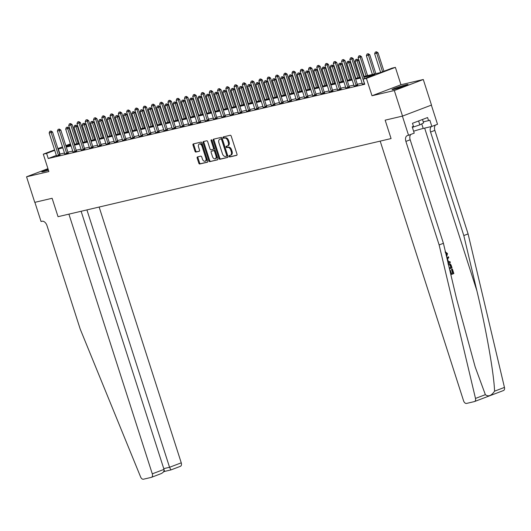 <?xml version="1.0" encoding="UTF-8"?>
<svg xmlns="http://www.w3.org/2000/svg" width="531" height="531" viewBox="0 0 531 531"><rect width="100%" height="100%" fill="white"/><g stroke="black" fill="none" stroke-linecap="round" stroke-linejoin="round"><path stroke-width="0.8" d="M229.1 156.36A0.737 0.465 -110.8 0 0 229.784 156.957L236.68 155.337A1.055 0.664 -110.8 0 0 236.733 155.317A1.055 0.664 -110.8 0 0 237.005 154.182L231.211 136.115A1.055 0.664 -110.8 0 0 230.235 135.266L223.339 136.885A0.737 0.465 -110.8 0 0 223.79 138.286L224.679 138.08A3.378 2.124 -110.8 0 1 227.792 140.801L228.277 142.308A3.378 2.124 -110.8 0 1 227.401 145.952A3.378 2.124 -110.8 0 1 227.228 146.005L226.332 146.217A0.737 0.465 -110.8 0 0 226.783 147.625L227.68 147.412A3.378 2.124 -110.8 0 1 230.786 150.134L231.27 151.64A3.378 2.124 -110.8 0 1 230.394 155.291A3.378 2.124 -110.8 0 1 230.222 155.344L229.332 155.55A0.737 0.465 -110.8 0 0 229.1 156.36M229.91 155.417A0.737 0.465 -110.8 0 0 230.567 156.658L236.939 155.165M223.916 136.746A0.737 0.465 -110.8 0 0 224.573 137.987L225.463 137.781L224.679 138.08M226.91 146.078A0.737 0.465 -110.8 0 0 227.567 147.326L228.463 147.114L227.68 147.412M48.122 169.21A8.396 0.544 -17.8 0 0 41.803 171.798A8.396 0.544 -17.8 0 0 43.688 171.553A8.396 0.544 -17.8 0 0 48.447 170.232M393.929 89.394A8.396 0.544 -17.8 0 0 402.863 86.706A8.396 0.544 -17.8 0 0 408.027 84.509A8.396 0.544 -17.8 0 0 406.142 84.754A8.396 0.544 -17.8 0 0 397.215 87.436A8.396 0.544 -17.8 0 0 392.044 89.639A8.396 0.544 -17.8 0 0 393.929 89.394M197.499 156.917A1.055 0.664 -110.8 0 0 197.446 156.937A1.055 0.664 -110.8 0 0 197.174 158.079L198.8 163.143A1.055 0.664 -110.8 0 0 199.769 163.993L207.435 162.201A1.055 0.664 -110.8 0 0 207.488 162.181A1.055 0.664 -110.8 0 0 207.76 161.046L201.959 142.978A1.055 0.664 -110.8 0 0 200.99 142.129L193.324 143.921A1.055 0.664 -110.8 0 0 193.271 143.941A1.055 0.664 -110.8 0 0 192.999 145.082L194.963 151.202A1.055 0.664 -110.8 0 0 195.939 152.052L199.218 151.282A1.055 0.664 -110.8 0 0 199.271 151.269A1.055 0.664 -110.8 0 0 199.543 150.127L198.567 147.094A2.828 1.772 -110.8 0 1 199.298 144.04A2.828 1.772 -110.8 0 1 202.039 146.277L205.862 158.172A2.828 1.772 -110.8 0 1 205.125 161.218A2.828 1.772 -110.8 0 1 202.384 158.981L201.747 157.003A1.055 0.664 -110.8 0 0 200.778 156.154L197.499 156.917M56.352 155.43L48.241 158.517L46.602 153.399L43.296 154.176L54.574 149.888M81.124 211.272L163.999 469.391C164.318 471.329 163.196 472.802 160.647 473.818L151.454 477.329A3.226 2.024 -110.8 0 1 151.295 477.376L143.456 479.214A3.226 2.024 -110.8 0 1 140.622 476.984L80.221 329.127L46.987 225.602A5.383 3.378 -110.8 0 0 42.035 221.268L41.046 221.5L34.887 202.324L52.118 198.282L34.754 202.357L26.55 176.796L48.872 171.559L43.296 154.176M402.525 116.083L394.321 90.522L423.287 79.511L431.491 105.072L402.525 116.083L385.161 120.159L391.075 138.564L58.032 216.688L52.118 198.282L58.032 216.688L68.911 214.139L152.291 473.844L163.999 469.391M423.287 79.511L400.958 84.748L371.999 95.759L394.321 90.522M371.999 95.759L366.417 78.376L363.104 79.152L374.853 74.692L363.934 77.247M48.241 158.517L364.751 84.27L363.104 79.152M218.991 158.411A1.055 0.664 -110.8 0 0 219.96 159.26L227.626 157.461A1.055 0.664 -110.8 0 0 227.68 157.448A1.055 0.664 -110.8 0 0 227.952 156.306L222.15 138.239A1.055 0.664 -110.8 0 0 221.181 137.39L213.515 139.188A1.055 0.664 -110.8 0 0 213.462 139.202A1.055 0.664 -110.8 0 0 213.19 140.343L218.991 158.411L219.774 158.112A1.055 0.664 -110.8 0 0 220.743 158.961L227.879 157.289M217.531 159.831L209.864 161.63A1.055 0.664 -110.8 0 1 208.895 160.774L203.094 142.713A1.055 0.664 -110.8 0 1 203.366 141.571A1.055 0.664 -110.8 0 1 203.419 141.558L206.698 140.788A1.055 0.664 -110.8 0 1 207.674 141.638L210.024 148.965A1.055 0.664 -110.8 0 0 210.999 149.815L213.17 149.304A1.055 0.664 -110.8 0 0 213.223 149.291A1.055 0.664 -110.8 0 0 213.495 148.149L211.053 140.523A0.737 0.465 -110.8 0 1 211.955 140.31L217.856 158.676A1.055 0.664 -110.8 0 1 217.584 159.811A1.055 0.664 -110.8 0 1 217.531 159.831L217.63 159.791M47.943 168.659L26.55 176.796M362.122 83.175L357.31 84.303M353.852 85.113L349.04 86.241M345.581 87.051L340.769 88.179M337.318 88.989L332.506 90.124M329.047 90.934L324.235 92.062M320.777 92.872L315.965 94M312.513 94.81L307.695 95.938M304.243 96.748L299.431 97.877M295.973 98.693L291.161 99.821M287.709 100.631L282.89 101.76M279.439 102.569L274.627 103.698M271.168 104.507L266.356 105.636M262.905 106.446L258.086 107.574M254.634 108.39L249.822 109.519M246.364 110.329L241.552 111.457M238.1 112.267L233.282 113.395M229.83 114.205L225.018 115.333M221.56 116.143L216.748 117.278M213.296 118.088L208.477 119.216M205.026 120.026L200.214 121.154M196.755 121.964L191.943 123.092M188.485 123.902L183.673 125.031M180.221 125.847L175.409 126.975M171.951 127.785L167.139 128.914M163.681 129.723L158.869 130.852M155.417 131.661L150.605 132.79M147.147 133.6L142.335 134.735M138.876 135.544L134.064 136.673M130.613 137.483L125.801 138.611M122.342 139.421L117.53 140.549M114.072 141.359L109.26 142.487M105.808 143.297L100.99 144.432M97.538 145.242L92.726 146.37M89.268 147.18L84.456 148.308M81.004 149.118L76.185 150.246M72.734 151.056L67.922 152.185M64.463 153.001L59.664 154.169M362.368 84.11L364.585 83.765M354.104 86.049L357.635 85.106M345.834 87.993L349.365 87.051M337.563 89.931L341.101 88.989M329.3 91.87L332.831 90.927M321.029 93.808L324.56 92.865M312.759 95.746L316.297 94.803M304.495 97.691L308.026 96.748M296.225 99.629L299.756 98.686M287.955 101.567L291.492 100.624M279.691 103.505L283.222 102.563M271.421 105.443L274.952 104.507M263.15 107.388L266.688 106.446M254.887 109.326L258.418 108.384M246.616 111.264L250.147 110.322M238.346 113.203L241.884 112.26M230.082 115.147L233.613 114.205M221.812 117.085L225.343 116.143M213.542 119.024L217.079 118.081M205.278 120.962L208.809 120.019M197.008 122.9L200.539 121.964M188.737 124.845L192.268 123.902M180.474 126.783L184.005 125.84M172.203 128.721L175.734 127.779M163.933 130.659L167.464 129.717M155.663 132.604L159.2 131.661M147.399 134.542L150.93 133.6M139.129 136.48L142.66 135.538M130.858 138.418L134.396 137.476M122.595 140.357L126.126 139.414M114.324 142.301L117.855 141.359M106.054 144.24L109.592 143.297M97.79 146.178L101.321 145.235M89.52 148.116L93.051 147.173M81.25 150.054L84.787 149.118M72.986 151.999L76.517 151.056M64.716 153.937L68.247 152.994M56.445 155.875L59.983 154.933M73.796 142.806L74.227 142.7M363.695 76.51L380.329 72.608L392.07 68.141L395.383 67.364L366.417 78.376M400.958 84.748L395.383 67.364M57.886 148.627L62.499 146.875M65.811 145.613L70.424 143.861M62.824 147.883L58.025 149.058M54.713 150.319L46.602 153.399M360.476 78.064L355.664 79.192M352.212 80.002L347.4 81.13M343.942 81.94L339.13 83.068M335.672 83.878L330.859 85.006M327.408 85.816L322.596 86.951M319.138 87.761L314.325 88.889M310.867 89.699L306.055 90.828M302.604 91.637L297.791 92.766M294.333 93.575L289.521 94.704M286.063 95.514L281.251 96.649M277.799 97.458L272.98 98.587M269.529 99.397L264.717 100.525M261.259 101.335L256.446 102.463M252.995 103.273L248.176 104.401M244.725 105.218L239.912 106.346M236.454 107.156L231.642 108.284M228.191 109.094L223.372 110.222M219.92 111.032L215.108 112.16M211.65 112.97L206.838 114.105M203.386 114.915L198.567 116.043M195.116 116.853L190.304 117.982M186.846 118.791L182.033 119.92M178.582 120.729L173.763 121.858M170.312 122.674L165.499 123.803M162.041 124.612L157.229 125.741M153.771 126.551L148.959 127.679M145.507 128.489L140.695 129.617M137.237 130.427L132.425 131.562M128.967 132.372L124.154 133.5M120.703 134.31L115.891 135.438M112.433 136.248L107.62 137.376M104.162 138.186L99.35 139.314M95.899 140.124L91.086 141.259M87.628 142.069L82.816 143.197M79.358 144.007L74.546 145.136M71.094 145.945L66.275 147.074M66.043 146.33L70.855 145.202M74.307 144.392L79.119 143.264M82.577 142.454L87.389 141.326M90.847 140.516L95.66 139.387M99.111 138.578L103.923 137.443M107.381 136.633L112.194 135.505M115.652 134.695L120.464 133.566M123.915 132.757L128.734 131.628M132.186 130.818L136.998 129.69M140.456 128.874L145.268 127.745M148.72 126.936L153.539 125.807M156.99 124.997L161.802 123.869M165.26 123.059L170.073 121.931M173.524 121.121L178.343 119.986M181.794 119.176L186.607 118.048M190.065 117.238L194.877 116.11M198.328 115.3L203.147 114.172M206.599 113.362L211.411 112.233M214.869 111.424L219.681 110.289M223.133 109.479L227.952 108.351M231.403 107.541L236.215 106.412M239.673 105.603L244.486 104.474M247.944 103.664L252.756 102.536M256.207 101.72L261.02 100.591M264.478 99.782L269.29 98.653M272.748 97.843L277.56 96.715M281.012 95.905L285.824 94.777M289.282 93.967L294.094 92.832M297.552 92.022L302.365 90.894M305.816 90.084L310.628 88.956M314.086 88.146L318.899 87.018M322.357 86.208L327.169 85.079M330.621 84.263L335.439 83.135M338.891 82.325L343.703 81.197M347.161 80.387L351.973 79.258M355.425 78.449L360.244 77.32M74.287 142.879L73.869 143.031M70.563 144.293L65.95 146.045M59.983 154.05L58.344 148.939M231.005 155.045A3.378 2.124 -110.8 0 0 231.177 154.992A3.378 2.124 -110.8 0 0 232.054 151.342L231.27 151.64M228.463 147.114A3.378 2.124 -110.8 0 1 231.569 149.842L232.054 151.342M228.011 145.706A3.378 2.124 -110.8 0 0 228.184 145.66A3.378 2.124 -110.8 0 0 229.06 142.009L228.277 142.308M225.463 137.781A3.378 2.124 -110.8 0 1 228.576 140.503L229.06 142.009M214.046 139.062A1.055 0.664 -110.8 0 0 213.973 140.045L219.774 158.112M226.458 156.227A0.737 0.465 -110.8 0 0 226.691 155.417L221.6 139.56A0.737 0.465 -110.8 0 0 220.916 138.963L219.973 139.182A3.378 2.124 -110.8 0 0 219.807 139.235A3.378 2.124 -110.8 0 0 218.931 142.879L222.409 153.718A3.378 2.124 -110.8 0 0 225.516 156.446L226.458 156.227M226.531 156.194L227.241 155.928A0.737 0.465 -110.8 0 0 227.474 155.118L226.691 155.417M220.425 139.009A3.378 2.124 -110.8 0 1 220.591 138.936A3.378 2.124 -110.8 0 1 220.757 138.883L221.699 138.664A0.737 0.465 -110.8 0 1 222.376 139.261L227.474 155.118M217.783 159.658L209.864 161.63M203.95 141.432A1.055 0.664 -110.8 0 0 203.877 142.414L209.679 160.481A1.055 0.664 -110.8 0 0 210.648 161.331M213.276 149.264L213.953 149.005A1.055 0.664 -110.8 0 0 214.006 148.992A1.055 0.664 -110.8 0 0 214.278 147.85L211.829 140.224L211.053 140.523M212.466 156.565A2.828 1.772 -110.8 0 0 215.208 158.802A2.828 1.772 -110.8 0 0 215.938 155.749L214.597 151.561A1.055 0.664 -110.8 0 0 213.621 150.711L211.444 151.222A1.055 0.664 -110.8 0 0 211.391 151.235A1.055 0.664 -110.8 0 0 211.119 152.377L212.466 156.565M215.208 158.802L215.991 158.504A2.828 1.772 -110.8 0 0 216.721 155.45L215.938 155.749M212.128 150.963A1.055 0.664 -110.8 0 1 212.174 150.937A1.055 0.664 -110.8 0 1 212.227 150.923L214.405 150.412A1.055 0.664 -110.8 0 1 215.374 151.262L216.721 155.45M205.125 161.218L205.909 160.92A2.828 1.772 -110.8 0 0 206.645 157.873L205.862 158.172M199.298 144.04L200.081 143.748A2.828 1.772 -110.8 0 1 202.822 145.979L206.645 157.873M193.855 143.801A1.055 0.664 -110.8 0 0 193.782 144.784L195.747 150.904A1.055 0.664 -110.8 0 0 196.722 151.753L199.47 151.109M198.023 156.798A1.055 0.664 -110.8 0 0 197.957 157.78L199.583 162.844A1.055 0.664 -110.8 0 0 200.552 163.701L207.687 162.021M383.959 71.227L378.039 52.775L374.64 53.777L380.647 72.481M376.525 51.786L375.298 52.104L376.525 51.786L378.039 52.775M382.552 71.765L376.293 51.872M374.64 53.777L375.298 52.104M364.392 78.668L358.465 60.215L357.058 60.753L364.279 83.248A1.075 0.677 -110.8 0 0 364.405 83.546L364.531 83.779M355.73 59.545L356.958 59.226L355.73 59.545L355.073 61.218L362.295 83.712A1.075 0.677 -110.8 0 1 362.361 84.031L362.388 84.276M356.719 59.313L357.058 60.753L355.073 61.218M358.465 60.215L356.958 59.226M449.857 270.485L450.368 270.292L451.403 273.518L453.029 272.901L452.113 269.144A14.018 0.916 -17.8 0 0 451.476 269.376L452.638 272.994A14.018 0.916 -17.8 0 0 451.383 273.452M449.837 270.418L450.368 270.292M439.13 244.93L405.89 141.405A5.383 3.378 69.2 0 1 407.284 135.604A5.383 3.378 69.2 0 1 407.556 135.518L408.551 135.286L402.392 116.116L385.161 120.159L391.075 138.564L380.189 141.113L463.576 400.825A3.226 2.024 -110.8 0 0 466.543 403.427L474.382 401.589A3.226 2.024 -110.8 0 0 474.541 401.536A3.226 2.024 -110.8 0 0 475.484 398.429L439.13 244.93L443.418 243.304L456.521 298.621L475.185 366.981L485.367 394.672C488.294 396.989 491.361 395.827 494.567 391.174C493.963 373.578 486.243 329.705 476.911 290.869L463.809 235.552L430.568 132.027A5.383 3.378 69.2 0 1 431.404 126.531M447.965 262.5L450.328 262.599L447.918 262.314M446.976 258.345L448.449 256.752L446.903 258.02M463.809 235.552L468.096 233.919L434.856 130.394A5.383 3.378 69.2 0 1 435.553 125.017M410.875 134.403A5.383 3.378 69.2 0 0 410.178 139.779L443.418 243.304M494.567 391.174L504.45 387.418L468.096 233.919M408.551 135.286L414.226 133.128L412.209 126.843L413.457 126.365L412.474 123.298L427.581 117.55L428.57 120.623L429.818 120.145L431.836 126.431L437.517 124.274L431.364 105.118M413.616 131.23A12.107 0.79 162.2 0 1 423.207 128.456L431.836 126.431M504.45 387.418A3.226 2.024 69.2 0 1 503.507 390.524A3.226 2.024 69.2 0 1 503.342 390.57M423.26 121.864L428.57 120.623M446.432 256.035L446.976 253.831L446.591 253.924M446.976 253.831L445.243 252.557M445.124 251.634L447.494 253.546L446.644 256.944M448.449 256.752L448.748 257.668L447.527 258.916L448.363 261.531L450.036 261.683L450.328 262.599M448.038 263.768C449.538 263.184 450.633 263.827 451.323 265.699L452.027 267.896L449.472 268.872M449.259 267.976L451.211 267.239L450.009 264.65L448.31 264.63M451.211 267.239L450.819 267.332A14.018 0.916 -17.8 0 0 449.246 267.909M450.806 265.971L450.414 266.064L450.819 267.332M450.009 264.65L449.571 264.75L450.414 266.064M452.412 269.078L453.846 273.558L450.852 274.7M451.868 269.283L451.476 269.376M453.029 272.901L452.638 272.994M450.859 273.724L449.943 270.87M86.925 209.911L169.555 467.28L181.257 462.833A3.226 2.024 69.2 0 1 180.421 466.311A3.226 2.024 69.2 0 1 180.261 466.364M99.138 207.05L181.257 462.833M151.454 477.329A3.226 2.024 -110.8 0 0 152.291 473.844M163.754 468.641L169.555 467.28L170.902 469.922L164.842 471.362L164.106 470.234M375.848 73.656L369.768 54.713L366.377 55.715L372.397 74.466M368.255 53.724L367.027 54.049L368.255 53.724L369.768 54.713M374.382 74.001L368.023 53.817M366.377 55.715L367.027 54.049M367.578 75.594L361.498 56.651L358.106 57.653L364.127 76.404M359.991 55.662L358.764 55.987L359.991 55.662L361.498 56.651M366.111 75.94L359.752 55.755M358.106 57.653L358.764 55.987M359.314 77.539L353.228 58.596L349.836 59.591L355.856 78.349M351.721 57.6L350.493 57.925L351.721 57.6L353.228 58.596M357.841 77.878L351.489 57.693M349.836 59.591L350.493 57.925M348.449 61.257L347.46 61.49L348.449 61.257L348.787 62.691L350.195 62.154L357.416 84.648A1.075 0.677 -110.8 0 0 357.549 84.953L357.715 85.252M354.124 86.221L354.091 85.969A1.075 0.677 -110.8 0 0 354.024 85.65L346.803 63.156L348.787 62.691L356.009 85.186A1.075 0.677 -110.8 0 0 356.142 85.491L356.268 85.717M347.46 61.49L346.803 63.156M350.195 62.154L348.688 61.165M340.185 63.196L339.19 63.428L340.185 63.196L340.517 64.629L341.931 64.092L349.152 86.586A1.075 0.677 -110.8 0 0 349.279 86.892L349.451 87.197M345.854 88.159L345.827 87.907A1.075 0.677 -110.8 0 0 345.754 87.588L338.532 65.094L340.517 64.629L347.739 87.124A1.075 0.677 -110.8 0 0 347.871 87.429L347.997 87.655M339.19 63.428L338.532 65.094M341.931 64.092L340.417 63.103M331.915 65.134L330.926 65.366L331.915 65.134L332.253 66.567L333.66 66.036L340.882 88.531A1.075 0.677 -110.8 0 0 341.015 88.83L341.181 89.135M337.583 90.097L337.557 89.845A1.075 0.677 -110.8 0 0 337.49 89.533L330.269 67.039L332.253 66.567L339.475 89.062A1.075 0.677 -110.8 0 0 339.601 89.367L339.727 89.593M330.926 65.366L330.269 67.039M333.66 66.036L332.147 65.047M351.044 79.477L344.964 60.534L341.572 61.536L347.593 80.287M343.451 59.545L342.223 59.864L343.451 59.545L344.964 60.534M349.577 79.823L343.218 59.631M341.572 61.536L342.223 59.864M323.644 67.072L322.656 67.304L323.644 67.072L323.983 68.512L325.39 67.975L332.612 90.469A1.075 0.677 -110.8 0 0 332.745 90.768L332.91 91.073M329.32 92.036L329.286 91.79A1.075 0.677 -110.8 0 0 329.22 91.471L321.998 68.977L323.983 68.512L331.205 91.007A1.075 0.677 -110.8 0 0 331.337 91.305L331.463 91.531M322.656 67.304L321.998 68.977M325.39 67.975L323.883 66.986M405.073 85.909A8.343 0.544 -17.8 0 0 395.27 89.055M412.368 127.354L419.848 124.865L423.599 122.92L422.497 119.488M418.601 120.968L419.848 124.865M396.179 88.81A7.261 0.471 162.2 0 1 404.184 86.241M45.938 170.969A7.261 0.471 162.2 0 1 48.407 170.099M48.381 170.033A8.343 0.544 -17.8 0 0 45.029 171.221M342.774 81.416L336.694 62.472L333.302 63.474L339.322 82.225M335.187 61.483L333.959 61.802L335.187 61.483L336.694 62.472M341.307 81.761L334.948 61.569M333.302 63.474L333.959 61.802M334.51 83.354L328.423 64.41L325.032 65.413L331.052 84.163M326.917 63.421L325.689 63.747L326.917 63.421L328.423 64.41M333.037 83.699L326.684 63.514M325.032 65.413L325.689 63.747M326.24 85.292L320.16 66.348L316.768 67.351L322.788 86.102M318.646 65.359L317.419 65.685L318.646 65.359L320.16 66.348M324.773 85.637L318.414 65.452M316.768 67.351L317.419 65.685M317.969 87.237L311.889 68.293L308.498 69.296L314.518 88.046M310.383 67.304L309.155 67.623L310.383 67.304L311.889 68.293M316.503 87.582L310.144 67.391M308.498 69.296L309.155 67.623M309.706 89.175L303.619 70.231L300.227 71.234L306.248 89.985M302.112 69.242L300.885 69.561L302.112 69.242L303.619 70.231M308.232 89.52L301.88 69.329M300.227 71.234L300.885 69.561M315.381 69.017L314.385 69.249L315.381 69.017L315.713 70.45L317.126 69.913L324.348 92.407A1.075 0.677 -110.8 0 0 324.474 92.713L324.647 93.011M321.049 93.974L321.023 93.728A1.075 0.677 -110.8 0 0 320.95 93.41L313.728 70.915L315.713 70.45L322.934 92.945A1.075 0.677 -110.8 0 0 323.067 93.244L323.193 93.476M314.385 69.249L313.728 70.915M317.126 69.913L315.613 68.924M307.11 70.955L306.121 71.187L307.11 70.955L307.449 72.389L308.856 71.851L316.078 94.345A1.075 0.677 -110.8 0 0 316.21 94.651L316.376 94.949M312.779 95.919L312.752 95.666A1.075 0.677 -110.8 0 0 312.686 95.348L305.464 72.853L307.449 72.389L314.671 94.883A1.075 0.677 -110.8 0 0 314.797 95.188L314.923 95.414M306.121 71.187L305.464 72.853M308.856 71.851L307.343 70.862M298.84 72.893L297.851 73.125L298.84 72.893L299.179 74.327L300.586 73.796L307.807 96.29A1.075 0.677 -110.8 0 0 307.94 96.589L308.106 96.894M304.515 97.857L304.482 97.604A1.075 0.677 -110.8 0 0 304.416 97.286L297.194 74.791L299.179 74.327L306.4 96.821A1.075 0.677 -110.8 0 0 306.533 97.127L306.659 97.352M297.851 73.125L297.194 74.791M300.586 73.796L299.079 72.8M290.576 74.831L289.581 75.063L290.576 74.831L290.908 76.272L292.322 75.734L299.544 98.228A1.075 0.677 -110.8 0 0 299.67 98.527L299.842 98.832M296.245 99.795L296.218 99.543A1.075 0.677 -110.8 0 0 296.145 99.231L288.924 76.736L290.908 76.272L298.13 98.759A1.075 0.677 -110.8 0 0 298.263 99.065L298.389 99.29M289.581 75.063L288.924 76.736M292.322 75.734L290.809 74.745M282.306 76.769L281.317 77.002L282.306 76.769L282.645 78.21L284.052 77.672L291.273 100.167A1.075 0.677 -110.8 0 0 291.406 100.472L291.572 100.771M287.975 101.733L287.948 101.487A1.075 0.677 -110.8 0 0 287.882 101.169L280.66 78.674L282.645 78.21L289.866 100.704A1.075 0.677 -110.8 0 0 289.992 101.003L290.118 101.229M281.317 77.002L280.66 78.674M284.052 77.672L282.538 76.683M301.435 91.113L295.355 72.17L291.957 73.172L297.984 91.923M293.842 71.181L292.614 71.506L293.842 71.181L295.355 72.17M299.962 91.458L293.61 71.267M291.957 73.172L292.614 71.506M274.036 78.714L273.047 78.946L274.036 78.714L274.374 80.148L275.781 79.61L283.003 102.105A1.075 0.677 -110.8 0 0 283.136 102.41L283.302 102.709M279.704 103.678L279.678 103.426A1.075 0.677 -110.8 0 0 279.611 103.107L272.39 80.612L274.374 80.148L281.596 102.642A1.075 0.677 -110.8 0 0 281.729 102.948L281.855 103.173M273.047 78.946L272.39 80.612M275.781 79.61L274.275 78.621M293.165 93.051L287.085 74.108L283.693 75.11L289.714 93.861M285.578 73.119L284.35 73.444L285.578 73.119L287.085 74.108M291.698 93.396L285.339 73.212M283.693 75.11L284.35 73.444M265.772 80.652L264.777 80.885L265.772 80.652L266.104 82.086L267.518 81.548L274.739 104.043A1.075 0.677 -110.8 0 0 274.866 104.348L275.031 104.653M271.441 105.616L271.414 105.364A1.075 0.677 -110.8 0 0 271.341 105.045L264.119 82.551L266.104 82.086L273.326 104.58A1.075 0.677 -110.8 0 0 273.458 104.886L273.584 105.111M264.777 80.885L264.119 82.551M267.518 81.548L266.004 80.559M284.901 94.989L278.815 76.052L275.423 77.048L281.443 95.806M277.308 75.057L276.08 75.382L277.308 75.057L278.815 76.052M283.428 95.334L277.069 75.15M275.423 77.048L276.08 75.382M257.502 82.59L256.506 82.823L257.502 82.59L257.84 84.024L259.247 83.493L266.469 105.988A1.075 0.677 -110.8 0 0 266.602 106.286L266.768 106.592M263.17 107.554L263.144 107.302A1.075 0.677 -110.8 0 0 263.077 106.983L255.856 84.495L257.84 84.024L265.062 106.519A1.075 0.677 -110.8 0 0 265.188 106.824L265.314 107.05M256.506 82.823L255.856 84.495M259.247 83.493L257.734 82.504M276.631 96.934L270.551 77.991L267.153 78.993L273.173 97.744M269.038 77.002L267.81 77.32L269.038 77.002L270.551 77.991M275.158 97.279L268.805 77.088M267.153 78.993L267.81 77.32M249.231 84.529L248.242 84.761L249.231 84.529L249.57 85.969L250.977 85.431L258.199 107.926A1.075 0.677 -110.8 0 0 258.331 108.224L258.497 108.53M254.9 109.492L254.873 109.24A1.075 0.677 -110.8 0 0 254.807 108.928L247.585 86.434L249.57 85.969L256.792 108.463A1.075 0.677 -110.8 0 0 256.924 108.762L257.05 108.988M248.242 84.761L247.585 86.434M250.977 85.431L249.47 84.442M268.361 98.872L262.281 79.929L258.889 80.931L264.909 99.682M260.774 78.94L259.546 79.258L260.774 78.94L262.281 79.929M266.894 99.217L260.535 79.026M258.889 80.931L259.546 79.258M240.968 86.467L239.972 86.706L240.968 86.467L241.3 87.907L242.707 87.369L249.935 109.864A1.075 0.677 -110.8 0 0 250.061 110.169L250.227 110.468M246.636 111.43L246.61 111.185A1.075 0.677 -110.8 0 0 246.537 110.866L239.315 88.372L241.3 87.907L248.521 110.402A1.075 0.677 -110.8 0 0 248.654 110.7L248.78 110.933M239.972 86.706L239.315 88.372M242.707 87.369L241.2 86.38M260.097 100.81L254.01 81.867L250.619 82.869L256.639 101.62M252.504 80.878L251.276 81.203L252.504 80.878L254.01 81.867M258.624 101.155L252.265 80.971M250.619 82.869L251.276 81.203M232.697 88.411L231.702 88.644L232.697 88.411L233.029 89.845L234.443 89.308L241.665 111.802A1.075 0.677 -110.8 0 0 241.797 112.107L241.963 112.406M238.366 113.375L238.339 113.123A1.075 0.677 -110.8 0 0 238.273 112.804L231.051 90.31L233.029 89.845L240.258 112.34A1.075 0.677 -110.8 0 0 240.384 112.645L240.51 112.871M231.702 88.644L231.051 90.31M234.443 89.308L232.93 88.319M251.827 102.749L245.747 83.805L242.348 84.807L248.369 103.558M244.233 82.816L243.006 83.141L244.233 82.816L245.747 83.805M250.353 103.094L244.001 82.909M242.348 84.807L243.006 83.141M243.556 104.693L237.476 85.75L234.085 86.745L240.105 105.503M235.963 84.761L234.742 85.079L235.963 84.761L237.476 85.75M242.09 105.038L235.731 84.847M234.085 86.745L234.742 85.079M235.293 106.631L229.206 87.688L225.814 88.69L231.835 107.441M227.699 86.699L226.471 87.018L227.699 86.699L229.206 87.688M233.819 106.977L227.46 86.785M225.814 88.69L226.471 87.018M227.022 108.57L220.942 89.626L217.544 90.628L223.564 109.379M219.429 88.637L218.201 88.956L219.429 88.637L220.942 89.626M225.549 108.915L219.197 88.723M217.544 90.628L218.201 88.956M218.752 110.508L212.672 91.564L209.28 92.567L215.301 111.318M211.159 90.575L209.937 90.901L211.159 90.575L212.672 91.564M217.285 110.853L210.926 90.668M209.28 92.567L209.937 90.901M210.488 112.446L204.402 93.509L201.01 94.505L207.03 113.262M202.895 92.513L201.667 92.839L202.895 92.513L204.402 93.509M209.015 112.791L202.656 92.606M201.01 94.505L201.667 92.839M202.218 114.391L196.138 95.447L192.74 96.45L198.76 115.2M194.625 94.458L193.397 94.777L194.625 94.458L196.138 95.447M200.745 114.736L194.392 94.545M192.74 96.45L193.397 94.777M193.948 116.329L187.868 97.385L184.476 98.388L190.496 117.139M186.354 96.396L185.133 96.715L186.354 96.396L187.868 97.385M192.481 116.674L186.122 96.483M184.476 98.388L185.133 96.715M185.677 118.267L179.597 99.324L176.206 100.326L182.226 119.077M178.091 98.335L176.863 98.66L178.091 98.335L179.597 99.324M184.211 118.612L177.852 98.427M176.206 100.326L176.863 98.66M177.414 120.205L171.334 101.262L167.935 102.264L173.956 121.015M169.82 100.273L168.593 100.598L169.82 100.273L171.334 101.262M175.94 120.55L169.588 100.366M167.935 102.264L168.593 100.598M169.143 122.15L163.063 103.206L159.672 104.202L165.692 122.96M161.55 102.211L160.322 102.536L161.55 102.211L163.063 103.206M167.677 122.488L161.318 102.304M159.672 104.202L160.322 102.536M160.873 124.088L154.793 105.145L151.401 106.147L157.422 124.898M153.286 104.156L152.058 104.474L153.286 104.156L154.793 105.145M159.406 124.433L153.047 104.242M151.401 106.147L152.058 104.474M152.609 126.026L146.523 107.083L143.131 108.085L149.151 126.836M145.016 106.094L143.788 106.412L145.016 106.094L146.523 107.083M151.136 126.371L144.784 106.18M143.131 108.085L143.788 106.412M144.339 127.964L138.259 109.021L134.867 110.023L140.888 128.774M136.746 108.032L135.518 108.357L136.746 108.032L138.259 109.021M142.872 128.31L136.513 108.125M134.867 110.023L135.518 108.357M136.069 129.903L129.989 110.959L126.597 111.961L132.617 130.712M128.482 109.97L127.254 110.295L128.482 109.97L129.989 110.959M134.602 130.248L128.243 110.063M126.597 111.961L127.254 110.295M127.805 131.847L121.718 112.904L118.327 113.906L124.347 132.657M120.212 111.915L118.984 112.233L120.212 111.915L121.718 112.904M126.332 132.192L119.979 112.001M118.327 113.906L118.984 112.233M119.535 133.785L113.455 114.842L110.056 115.844L116.083 134.595M111.941 113.853L110.713 114.172L111.941 113.853L113.455 114.842M118.068 134.131L111.709 113.939M110.056 115.844L110.713 114.172M111.264 135.724L105.184 116.78L101.793 117.782L107.813 136.533M103.678 115.791L102.45 116.116L103.678 115.791L105.184 116.78M109.798 136.069L103.439 115.877M101.793 117.782L102.45 116.116M224.427 90.35L223.438 90.582L224.427 90.35L224.766 91.783L226.173 91.252L233.394 113.747A1.075 0.677 -110.8 0 0 233.527 114.046L233.693 114.351M230.096 115.313L230.069 115.061A1.075 0.677 -110.8 0 0 230.003 114.742L222.781 92.248L224.766 91.783L231.987 114.278A1.075 0.677 -110.8 0 0 232.12 114.583L232.239 114.809M223.438 90.582L222.781 92.248M226.173 91.252L224.666 90.257M216.163 92.288L215.168 92.52L216.163 92.288L216.495 93.721L217.902 93.191L225.131 115.685A1.075 0.677 -110.8 0 0 225.257 115.984L225.423 116.289M221.832 117.251L221.805 116.999A1.075 0.677 -110.8 0 0 221.732 116.687L214.511 94.193L216.495 93.721L223.717 116.216A1.075 0.677 -110.8 0 0 223.85 116.521L223.976 116.747M215.168 92.52L214.511 94.193M217.902 93.191L216.396 92.202M207.893 94.226L206.898 94.458L207.893 94.226L208.225 95.666L209.639 95.129L216.86 117.623A1.075 0.677 -110.8 0 0 216.987 117.928L217.159 118.227M213.562 119.19L213.535 118.944A1.075 0.677 -110.8 0 0 213.469 118.625L206.24 96.131L208.225 95.666L215.453 118.161A1.075 0.677 -110.8 0 0 215.579 118.459L215.705 118.685M206.898 94.458L206.24 96.131M209.639 95.129L208.125 94.14M199.623 96.171L198.634 96.403L199.623 96.171L199.961 97.604L201.368 97.067L208.59 119.561A1.075 0.677 -110.8 0 0 208.723 119.867L208.889 120.165M205.291 121.128L205.265 120.882A1.075 0.677 -110.8 0 0 205.198 120.564L197.977 98.069L199.961 97.604L207.183 120.099A1.075 0.677 -110.8 0 0 207.316 120.398L207.435 120.63M198.634 96.403L197.977 98.069M201.368 97.067L199.862 96.078M191.359 98.109L190.363 98.341L191.359 98.109L191.691 99.543L193.098 99.005L200.32 121.499A1.075 0.677 -110.8 0 0 200.452 121.805L200.618 122.11M197.028 123.073L197.001 122.82A1.075 0.677 -110.8 0 0 196.928 122.502L189.706 100.007L191.691 99.543L198.913 122.037A1.075 0.677 -110.8 0 0 199.045 122.342L199.171 122.568M190.363 98.341L189.706 100.007M193.098 99.005L191.591 98.016M183.089 100.047L182.093 100.279L183.089 100.047L183.421 101.481L184.834 100.95L192.056 123.444A1.075 0.677 -110.8 0 0 192.182 123.743L192.355 124.048M188.757 125.011L188.731 124.758A1.075 0.677 -110.8 0 0 188.664 124.44L181.436 101.945L183.421 101.481L190.642 123.975A1.075 0.677 -110.8 0 0 190.775 124.281L190.901 124.506M182.093 100.279L181.436 101.945M184.834 100.95L183.321 99.961M174.818 101.985L173.829 102.217L174.818 101.985L175.157 103.426L176.564 102.888L183.786 125.382A1.075 0.677 -110.8 0 0 183.918 125.681L184.084 125.986M180.487 126.949L180.46 126.697A1.075 0.677 -110.8 0 0 180.394 126.385L173.172 103.89L175.157 103.426L182.379 125.92A1.075 0.677 -110.8 0 0 182.505 126.219L182.631 126.444M173.829 102.217L173.172 103.89M176.564 102.888L175.057 101.899M166.548 103.923L165.559 104.156L166.548 103.923L166.887 105.364L168.294 104.826L175.515 127.321A1.075 0.677 -110.8 0 0 175.648 127.626L175.814 127.925M172.223 128.887L172.19 128.641A1.075 0.677 -110.8 0 0 172.124 128.323L164.902 105.828L166.887 105.364L174.108 127.858A1.075 0.677 -110.8 0 0 174.241 128.157L174.367 128.389M165.559 104.156L164.902 105.828M168.294 104.826L166.787 103.837M158.284 105.868L157.289 106.1L158.284 105.868L158.616 107.302L160.03 106.764L167.252 129.259A1.075 0.677 -110.8 0 0 167.378 129.564L167.55 129.863M163.953 130.832L163.926 130.58A1.075 0.677 -110.8 0 0 163.853 130.261L156.632 107.766L158.616 107.302L165.838 129.796A1.075 0.677 -110.8 0 0 165.971 130.102L166.097 130.327M157.289 106.1L156.632 107.766M160.03 106.764L158.517 105.775M150.014 107.806L149.025 108.039L150.014 107.806L150.353 109.24L151.76 108.702L158.981 131.197A1.075 0.677 -110.8 0 0 159.114 131.502L159.28 131.807M155.683 132.77L155.656 132.518A1.075 0.677 -110.8 0 0 155.59 132.199L148.368 109.705L150.353 109.24L157.574 131.734A1.075 0.677 -110.8 0 0 157.7 132.04L157.826 132.265M149.025 108.039L148.368 109.705M151.76 108.702L150.246 107.713M141.744 109.744L140.755 109.977L141.744 109.744L142.082 111.178L143.489 110.647L150.711 133.142A1.075 0.677 -110.8 0 0 150.844 133.44L151.01 133.746M147.419 134.708L147.386 134.456A1.075 0.677 -110.8 0 0 147.319 134.144L140.098 111.649L142.082 111.178L149.304 133.673A1.075 0.677 -110.8 0 0 149.437 133.978L149.563 134.204M140.755 109.977L140.098 111.649M143.489 110.647L141.983 109.658M133.48 111.683L132.484 111.915L133.48 111.683L133.812 113.123L135.226 112.585L142.447 135.08A1.075 0.677 -110.8 0 0 142.573 135.378L142.746 135.684M139.149 136.646L139.122 136.401A1.075 0.677 -110.8 0 0 139.049 136.082L131.827 113.588L133.812 113.123L141.034 135.617A1.075 0.677 -110.8 0 0 141.166 135.916L141.292 136.142M132.484 111.915L131.827 113.588M135.226 112.585L133.712 111.596M125.21 113.627L124.221 113.86L125.21 113.627L125.548 115.061L126.955 114.523L134.177 137.018A1.075 0.677 -110.8 0 0 134.31 137.323L134.476 137.622M130.878 138.584L130.852 138.339A1.075 0.677 -110.8 0 0 130.785 138.02L123.564 115.526L125.548 115.061L132.77 137.556A1.075 0.677 -110.8 0 0 132.896 137.854L133.022 138.087M124.221 113.86L123.564 115.526M126.955 114.523L125.442 113.534M116.939 115.566L115.95 115.798L116.939 115.566L117.278 116.999L118.685 116.462L125.907 138.956A1.075 0.677 -110.8 0 0 126.039 139.261L126.205 139.56M122.615 140.529L122.581 140.277A1.075 0.677 -110.8 0 0 122.515 139.958L115.293 117.464L117.278 116.999L124.5 139.494A1.075 0.677 -110.8 0 0 124.632 139.799L124.758 140.025M115.95 115.798L115.293 117.464M118.685 116.462L117.178 115.473M108.676 117.504L107.68 117.736L108.676 117.504L109.008 118.937L110.421 118.406L117.643 140.901A1.075 0.677 -110.8 0 0 117.769 141.2L117.942 141.505M114.344 142.467L114.318 142.215A1.075 0.677 -110.8 0 0 114.245 141.896L107.023 119.402L109.008 118.937L116.229 141.432A1.075 0.677 -110.8 0 0 116.362 141.737L116.488 141.963M107.68 117.736L107.023 119.402M110.421 118.406L108.908 117.411M100.405 119.442L99.416 119.674L100.405 119.442L100.744 120.882L102.151 120.345L109.373 142.839A1.075 0.677 -110.8 0 0 109.505 143.138L109.671 143.443M106.074 144.405L106.047 144.153A1.075 0.677 -110.8 0 0 105.981 143.841L98.759 121.347L100.744 120.882L107.966 143.37A1.075 0.677 -110.8 0 0 108.092 143.675L108.218 143.901M99.416 119.674L98.759 121.347M102.151 120.345L100.638 119.356M92.135 121.38L91.146 121.612L92.135 121.38L92.474 122.82L93.881 122.283L101.102 144.777A1.075 0.677 -110.8 0 0 101.235 145.082L101.401 145.381M97.804 146.344L97.777 146.098A1.075 0.677 -110.8 0 0 97.711 145.779L90.489 123.285L92.474 122.82L99.695 145.315A1.075 0.677 -110.8 0 0 99.828 145.613L99.954 145.839M91.146 121.612L90.489 123.285M93.881 122.283L92.374 121.294M83.871 123.325L82.876 123.557L83.871 123.325L84.203 124.758L85.617 124.221L92.839 146.715A1.075 0.677 -110.8 0 0 92.965 147.021L93.131 147.319M89.54 148.288L89.513 148.036A1.075 0.677 -110.8 0 0 89.44 147.718L82.219 125.223L84.203 124.758L91.425 147.253A1.075 0.677 -110.8 0 0 91.558 147.558L91.684 147.784M82.876 123.557L82.219 125.223M85.617 124.221L84.104 123.232M103.001 137.662L96.914 118.718L93.522 119.721L99.543 138.472M95.407 117.729L94.179 118.055L95.407 117.729L96.914 118.718M101.527 138.007L95.175 117.822M93.522 119.721L94.179 118.055M75.601 125.263L74.605 125.495L75.601 125.263L75.94 126.697L77.347 126.159L84.568 148.653A1.075 0.677 -110.8 0 0 84.701 148.959L84.867 149.264M81.27 150.227L81.243 149.974A1.075 0.677 -110.8 0 0 81.177 149.656L73.955 127.161L75.94 126.697L83.161 149.191A1.075 0.677 -110.8 0 0 83.287 149.496L83.413 149.722M74.605 125.495L73.955 127.161M77.347 126.159L75.833 125.17M94.73 139.6L88.65 120.663L85.252 121.659L91.279 140.416M87.137 119.667L85.909 119.993L87.137 119.667L88.65 120.663M93.257 139.945L86.905 119.76M85.252 121.659L85.909 119.993M67.331 127.201L66.342 127.433L67.331 127.201L67.669 128.635L69.076 128.104L76.298 150.598A1.075 0.677 -110.8 0 0 76.431 150.897L76.597 151.202M72.999 152.165L72.973 151.912A1.075 0.677 -110.8 0 0 72.906 151.594L65.685 129.106L67.669 128.635L74.891 151.129A1.075 0.677 -110.8 0 0 75.024 151.435L75.15 151.66M66.342 127.433L65.685 129.106M69.076 128.104L67.57 127.115M86.46 141.545L80.38 122.601L76.988 123.604L83.009 142.354M78.873 121.612L77.645 121.931L78.873 121.612L80.38 122.601M84.993 141.89L78.634 121.699M76.988 123.604L77.645 121.931M59.067 129.139L58.071 129.372L59.067 129.139L59.399 130.58L60.806 130.042L68.034 152.536A1.075 0.677 -110.8 0 0 68.16 152.835L68.326 153.14M64.736 154.103L64.709 153.851A1.075 0.677 -110.8 0 0 64.636 153.539L57.414 131.044L59.399 130.58L66.621 153.074A1.075 0.677 -110.8 0 0 66.753 153.373L66.879 153.598M58.071 129.372L57.414 131.044M60.806 130.042L59.299 129.053M78.196 143.483L72.11 124.539L68.718 125.542L74.738 144.293M70.603 123.55L69.375 123.869L70.603 123.55L72.11 124.539M76.723 143.828L70.364 123.637M68.718 125.542L69.375 123.869M50.797 131.077L49.801 131.316L50.797 131.077L51.135 132.518L52.542 131.98L59.764 154.475A1.075 0.677 -110.8 0 0 59.897 154.78L60.063 155.079M56.465 156.041L56.439 155.795A1.075 0.677 -110.8 0 0 56.372 155.477L49.151 132.982L51.135 132.518L58.357 155.012A1.075 0.677 -110.8 0 0 58.483 155.311L58.609 155.543M49.801 131.316L49.151 132.982M52.542 131.98L51.029 130.991M230.567 156.658L229.784 156.957M224.573 137.987L223.79 138.286M227.567 147.326L226.783 147.625M231.569 149.842L230.786 150.134M228.576 140.503L227.792 140.801M213.973 140.045L213.19 140.343M220.743 158.961L219.96 159.26M222.376 139.261L221.6 139.56M221.699 138.664L220.916 138.963M220.757 138.883L219.973 139.182M209.679 160.481L208.895 160.774M203.877 142.414L203.094 142.713M214.278 147.85L213.495 148.149M215.374 151.262L214.597 151.561M214.405 150.412L213.621 150.711M212.227 150.923L211.444 151.222M202.822 145.979L202.039 146.277M196.722 151.753L195.939 152.052M195.747 150.904L194.963 151.202M193.782 144.784L192.999 145.082M200.552 163.701L199.769 163.993M199.583 162.844L198.8 163.143M197.957 157.78L197.174 158.079M476.911 290.869L424.654 128.117M430.568 132.027L434.856 130.394M410.178 139.779L405.89 141.405M475.484 398.429L485.367 394.672M421.74 123.882L423.207 128.456M356.142 85.491L357.549 84.953M356.009 85.186L357.416 84.648M347.871 87.429L349.279 86.892M347.739 87.124L349.152 86.586M339.601 89.367L341.015 88.83M339.475 89.062L340.882 88.531M331.337 91.305L332.745 90.768M331.205 91.007L332.612 90.469M323.067 93.244L324.474 92.713M322.934 92.945L324.348 92.407M314.797 95.188L316.21 94.651M314.671 94.883L316.078 94.345M306.533 97.127L307.94 96.589M306.4 96.821L307.807 96.29M298.263 99.065L299.67 98.527M298.13 98.759L299.544 98.228M289.992 101.003L291.406 100.472M289.866 100.704L291.273 100.167M281.729 102.948L283.136 102.41M281.596 102.642L283.003 102.105M273.458 104.886L274.866 104.348M273.326 104.58L274.739 104.043M265.188 106.824L266.602 106.286M265.062 106.519L266.469 105.988M256.924 108.762L258.331 108.224M256.792 108.463L258.199 107.926M248.654 110.7L250.061 110.169M248.521 110.402L249.935 109.864M240.384 112.645L241.797 112.107M240.258 112.34L241.665 111.802M232.12 114.583L233.527 114.046M231.987 114.278L233.394 113.747M223.85 116.521L225.257 115.984M223.717 116.216L225.131 115.685M215.579 118.459L216.987 117.928M215.453 118.161L216.86 117.623M207.316 120.398L208.723 119.867M207.183 120.099L208.59 119.561M199.045 122.342L200.452 121.805M198.913 122.037L200.32 121.499M190.775 124.281L192.182 123.743M190.642 123.975L192.056 123.444M182.505 126.219L183.918 125.681M182.379 125.92L183.786 125.382M174.241 128.157L175.648 127.626M174.108 127.858L175.515 127.321M165.971 130.102L167.378 129.564M165.838 129.796L167.252 129.259M157.7 132.04L159.114 131.502M157.574 131.734L158.981 131.197M149.437 133.978L150.844 133.44M149.304 133.673L150.711 133.142M141.166 135.916L142.573 135.378M141.034 135.617L142.447 135.08M132.896 137.854L134.31 137.323M132.77 137.556L134.177 137.018M124.632 139.799L126.039 139.261M124.5 139.494L125.907 138.956M116.362 141.737L117.769 141.2M116.229 141.432L117.643 140.901M108.092 143.675L109.505 143.138M107.966 143.37L109.373 142.839M99.828 145.613L101.235 145.082M99.695 145.315L101.102 144.777M91.558 147.558L92.965 147.021M91.425 147.253L92.839 146.715M83.287 149.496L84.701 148.959M83.161 149.191L84.568 148.653M75.024 151.435L76.431 150.897M74.891 151.129L76.298 150.598M66.753 153.373L68.16 152.835M66.621 153.074L68.034 152.536M58.483 155.311L59.897 154.78M58.357 155.012L59.764 154.475M231.177 154.992L230.394 155.291M228.184 145.66L227.401 145.952M227.281 155.915L226.498 156.214M220.591 138.936L219.807 139.235M214.006 148.992L213.223 149.291M212.174 150.937L211.391 151.235M474.541 401.536L503.507 390.524M180.421 466.311L170.869 469.948M163.488 471.873L164.849 471.362"/></g></svg>
